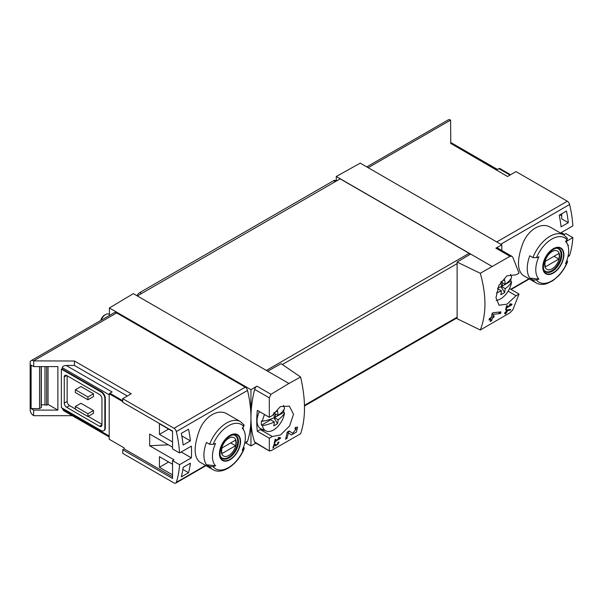 <?xml version="1.0" encoding="UTF-8"?>
<svg xmlns="http://www.w3.org/2000/svg" width="603" height="603" viewBox="0 0 603 603"><rect width="100%" height="100%" fill="white"/><g stroke="black" fill="none" stroke-linecap="round" stroke-linejoin="round"><path stroke-width="0.9" d="M279.49 438.351L275.45 440.68A102.495 59.177 -120 0 0 275.752 439.18L275.021 439.595A102.495 59.177 60 0 1 274.222 443.318L274.945 442.896A102.495 59.177 -120 0 0 275.292 441.426L280.365 438.494A102.495 59.177 -120 0 0 280.523 437.748L278.609 437.416L278.179 438.125L279.49 438.351L278.42 437.733M300.603 377.026L288.92 383.455L267.672 371.192L281.149 363.684L300.603 377.026C305.789 399.503 305.789 418.407 300.603 433.745L270.996 450.758L269.315 450.479L269.315 438.208L272.285 436.497L260.285 429.57A17.427 10.063 120 0 0 264.084 430.143M288.92 383.455L270.996 394.302L256.886 386.154L250.954 389.696L109.392 307.96L109.392 315.49M272.285 436.497L280.531 434.929L289.591 425.967L293.518 414.276L289.387 406.151L280.387 406.58L272.285 415.573L269.315 417.291L269.315 397.844L270.996 394.302M269.586 451.036L254.632 441.999A3.414 1.975 120 0 0 255.212 442.76L269.579 451.052M296.322 428.741L292.726 433.361L289.184 430.972L287.194 432.117A102.495 59.177 60 0 1 285.513 439.233L286.96 438.396A102.495 59.177 -120 0 0 288.34 432.886L291.422 434.982L296.405 432.072L297.558 427.09L295.289 427.444A102.495 59.177 60 0 1 295.003 428.952L296.322 428.741L295.176 428.07M274.403 444.939L275.827 445.919L279.031 442.059L277.938 442.255A102.495 59.177 60 0 1 277.742 442.979C278.782 443.431 278.367 444.14 276.483 445.112L274.885 444.019L273.89 444.592A102.495 59.177 60 0 1 272.858 448.037L273.581 447.622A102.495 59.177 -120 0 0 274.403 444.939L273.883 444.637M276.483 445.112L274.734 444.102L276.483 445.112M277.855 442.557L278.382 442.858L277.742 442.979M510.387 310.153A102.495 59.177 -120 0 0 510.628 309.369L506.362 310.161A102.495 59.177 60 0 1 505.796 312.158L504.832 312.716A102.495 59.177 60 0 1 504.613 313.424L505.578 312.867A102.495 59.177 60 0 1 505.171 314.11L505.902 313.688A102.495 59.177 -120 0 0 506.301 312.444L507.033 312.03A102.495 59.177 -120 0 0 507.244 311.314L506.52 311.736A102.495 59.177 -120 0 0 506.844 310.635L510.387 310.153L509.331 309.543M480.305 273.28L509.995 256.313L511.902 256.328L512.814 257.255L519.032 273.114L516.062 274.825L506.867 275.835L498.892 285.43L495.968 297.694L499.05 305.224L506.98 304.191L516.062 295.749L519.032 294.038L512.814 309.889L509.995 312.776L480.305 329.999C486.485 314.088 486.485 295.184 480.305 273.28L457.119 262.086L457.119 318.731L480.305 329.999M510.922 304.734L506.882 307.063A102.495 59.177 -120 0 0 507.183 305.563L506.46 305.977A102.495 59.177 60 0 1 505.653 309.701L506.377 309.279A102.495 59.177 -120 0 0 506.724 307.809L511.796 304.877A102.495 59.177 -120 0 0 511.955 304.131L510.048 303.806L509.61 304.507L510.922 304.734L509.852 304.116M500.565 313.5A102.495 59.177 -120 0 0 500.965 311.887L493.194 312.708L492.146 313.311A102.495 59.177 60 0 1 491.309 317.457L489.372 318.572A102.495 59.177 60 0 1 489.01 320.035L490.94 318.919A102.495 59.177 60 0 1 490.224 321.459L491.671 320.623A102.495 59.177 -120 0 0 492.395 318.083L493.842 317.246A102.495 59.177 -120 0 0 494.204 315.784L492.757 316.62A102.495 59.177 -120 0 0 493.254 314.336L500.565 313.5L498.289 312.188M122.726 401.598L109.196 393.789L109.196 439.255L124.173 447.901L124.173 448.881L172.548 476.807M172.548 447.238L149.657 434.024L149.657 445.745L173.996 459.795L172.548 460.632L179.558 464.679L191.37 457.858A102.495 59.177 -120 0 0 191.37 446.145L179.558 452.959A102.495 59.177 -120 0 0 176.317 431.552A3.414 1.975 -120 0 0 174.018 428.281L122.726 398.666L131.198 393.782L74.44 361.009L74.44 365.471L66.194 365.471C63.85 365.606 62.561 366.353 62.328 367.702L62.328 369.104L61.363 369.104L61.363 407.598L100.98 430.467A5.465 3.158 -120 0 0 103.716 430.738A5.465 3.158 -120 0 0 104.847 428.236L104.847 398.666A5.465 3.158 -120 0 0 100.98 391.973L61.363 369.104M172.548 441.939L159.441 434.371L159.441 423.773L172.548 431.341M172.548 474.855L159.441 467.295L159.441 456.69L172.548 464.257M181.299 476.898A102.495 59.177 -120 0 0 183.146 467.363L190.397 463.179A102.495 59.177 -120 0 1 188.551 472.714L181.299 476.898M183.146 445.044A102.495 59.177 -120 0 0 181.299 433.384L188.551 429.2A102.495 59.177 -120 0 1 190.397 440.861L183.146 445.044M510.575 174.742L499.585 168.395A2.736 1.575 120 0 0 498.915 168.644L496.691 169.933L450.788 143.431L507.545 176.498L516.017 171.606L567.31 201.221A3.414 1.975 60 0 1 569.609 204.492A102.495 59.177 60 0 1 572.85 225.899L561.039 232.713A102.495 59.177 60 0 1 561.076 233.399M561.257 232.592L564.385 234.401L565.84 233.565L572.85 237.612A102.495 59.177 60 0 1 569.609 255.28A3.414 1.975 60 0 1 569.013 256.064L567.958 256.674M572.85 237.612L566.285 241.404M567.596 261.694C565.38 267.144 562.305 271.93 558.355 276.046L552.665 280.81L547.004 283.591C542.934 284.895 539.301 284.661 536.105 282.882L522.876 275.247C517.012 269.963 517.012 259.313 522.876 243.295C528.379 229.389 541.592 221.761 550.554 227.316L563.775 234.951A27.67 15.979 -60 0 0 532.924 257.587L529.803 255.785A27.67 15.979 -60 0 0 529.803 278.096L532.924 279.905L536.482 280.003A101.575 58.649 180 0 0 538.909 279.076L529.803 278.096M568.147 246.295A102.495 59.177 -120 0 0 568.32 244.984L567.838 245.263M566.473 211.005L559.23 215.188A102.495 59.177 -120 0 1 561.076 226.856L568.32 222.665A102.495 59.177 -120 0 0 566.473 211.005M124.173 448.881L122.726 449.717L122.726 453.343L174.018 482.958A3.414 1.975 -120 0 0 175.722 483.124A3.414 1.975 -120 0 0 176.317 482.347A102.495 59.177 -120 0 0 179.558 464.679M122.726 449.717L172.548 478.481L172.548 460.632M66.194 365.471L112.09 391.973L109.874 393.254A2.736 1.575 120 0 0 109.196 393.789M168.32 444.803L149.657 445.745M46.642 366.586L46.642 405.216A3.414 1.975 0 0 0 44.984 404.884L41.321 404.741M48.029 366.586L48.029 404.417L46.642 405.216M41.14 366.586L41.14 407.628L39.564 408.6L31.115 408.6L33.723 410.108L57.88 410.108L48.029 404.417M39.564 408.6L39.564 366.586M57.88 410.108L57.88 366.586L33.723 366.586L31.115 365.086L31.115 408.6M532.924 257.587L536.482 257.692A25.62 14.796 -60 0 1 567.137 239.994A101.575 58.649 0 0 1 565.531 241.396A23.261 13.432 -60 0 1 567.589 244.592A23.261 13.432 -60 0 1 565.531 263.707A101.575 58.649 180 0 0 567.137 262.313L567.574 261.687L566.933 260.24M567.137 239.994L566.956 237.936M536.482 257.692A101.575 58.649 0 0 0 538.909 256.765A23.261 13.432 -60 0 0 538.306 278.398A23.261 13.432 -60 0 0 538.909 279.076M209.595 444.26A27.67 15.979 -60 0 1 240.446 421.625L227.218 413.99C218.271 408.435 205.065 416.055 199.555 429.947C193.676 445.956 193.676 456.614 199.548 461.921L212.776 469.556A27.67 15.979 -60 0 1 209.595 466.571L206.467 464.77A27.67 15.979 -60 0 1 206.467 442.451L209.595 444.26L213.153 444.366A101.575 58.649 0 0 0 215.58 443.439A23.261 13.432 -60 0 0 214.977 465.071A23.261 13.432 -60 0 0 215.58 465.75A101.575 58.649 180 0 1 213.153 466.677L209.595 466.571M212.776 469.556C222.288 475.541 238.336 463.963 244.268 448.368L243.604 446.913M215.58 465.75L206.467 464.77M244.245 448.361L243.808 448.979A101.575 58.649 180 0 1 242.202 450.381A23.261 13.432 -60 0 0 244.253 431.266A23.261 13.432 -60 0 0 242.202 428.07A101.575 58.649 0 0 0 243.808 426.668L243.627 424.61M244.63 443.348L246.944 442.007A3.414 1.975 -120 0 0 247.539 441.23A102.495 59.177 -120 0 0 250.954 417.804A102.495 59.177 -120 0 0 247.539 390.435A3.414 1.975 -120 0 0 245.233 387.164L116.635 312.919A4.786 2.759 -120 0 0 114.246 312.686L31.137 360.662A4.786 2.759 -120 0 0 30.15 362.855L30.15 409.716A4.786 2.759 -120 0 0 33.534 415.573L33.723 410.108M450.788 143.725L450.592 120.11A4.786 2.759 -120 0 0 448.202 119.876L366.76 166.895M501.809 250.486L501.809 244.863L360.247 163.134L336.278 176.483L336.278 181.051M501.809 244.863L495.885 248.165A3.414 1.975 120 0 1 497.55 248.021L511.909 256.313M491.844 266.3L336.278 176.483M470.596 254.036L457.119 262.086M267.672 371.192L133.353 293.646L109.392 307.96M470.114 254.323A2.05 1.183 -120 0 0 469.149 253.335L340.145 178.857L137.341 295.945M269.315 438.208L257.323 431.288L260.285 429.57M269.315 417.291L257.323 410.364A102.495 59.177 120 0 0 257.323 431.288M256.886 386.154A3.414 1.975 120 0 0 254.632 389.365A102.495 59.177 120 0 0 250.954 417.804A102.495 59.177 120 0 0 254.632 441.999M67.159 375.797L67.159 401.462A3.414 1.975 -120 0 0 69.579 405.646L75.375 408.992M88.174 416.379L101.945 424.331M93.495 393.789L80.93 386.538L75.375 389.742L87.932 396.993L87.932 399.781L93.495 396.578L93.495 393.789L87.932 396.993M93.495 410.522L80.93 403.271L75.375 406.482L75.375 409.271L87.932 416.522L93.495 413.311L93.495 410.522L87.932 413.733L87.932 416.522M33.723 415.686L72.322 415.686M62.328 408.156L63.458 410.568L109.196 436.971M74.44 361.009L33.534 360.896A4.786 2.759 -120 0 0 31.137 360.662M33.723 366.586L33.723 361.009M103.716 430.738L104.198 430.459A5.465 3.158 -120 0 0 105.329 427.957L105.329 398.387A5.465 3.158 -120 0 0 101.462 391.694L62.328 369.104M127.331 396.013L74.44 365.471M250.954 389.696L250.954 445.919L255.906 443.152M250.954 445.919L245.564 442.806M122.726 398.666L122.726 402.291L172.548 431.062L172.548 448.911L179.558 452.959M66.677 375.518A3.414 1.975 -120 0 0 64.966 375.345A3.414 1.975 -120 0 0 64.265 376.913L66.677 375.518L99.533 394.483A3.414 1.975 -120 0 1 101.945 398.666L101.945 424.889A3.414 1.975 -120 0 1 101.236 426.457A3.414 1.975 -120 0 1 99.533 426.283L66.677 407.319L69.579 405.646M64.265 376.913L64.265 403.136A3.414 1.975 -120 0 0 66.677 407.319M75.375 389.742L75.375 392.53L87.932 399.781M75.375 406.482L87.932 413.733M516.062 295.749L508.118 291.159M519.032 294.038L509.535 288.551M230.007 459.742A14.932 8.623 -60 0 1 221.075 459.215A14.932 8.623 -60 0 1 226.14 438.441A14.932 8.623 -60 0 1 240.378 439.293A14.932 8.623 -60 0 1 230.007 459.742M230.007 435.75A14.457 8.344 120 0 0 219.786 453.456A14.457 8.344 120 0 0 230.007 459.358A14.457 8.344 120 0 0 240.228 441.652A14.457 8.344 120 0 0 230.007 435.75M553.335 273.076A14.932 8.623 -60 0 1 544.411 272.541A14.932 8.623 -60 0 1 549.469 251.775A14.932 8.623 -60 0 1 563.715 252.619A14.932 8.623 -60 0 1 553.335 273.076M553.335 249.077A14.457 8.344 120 0 0 543.115 266.782A14.457 8.344 120 0 0 553.335 272.684A14.457 8.344 120 0 0 563.564 254.979A14.457 8.344 120 0 0 553.335 249.077M228.778 455.461A10.553 6.09 -60 0 1 222.319 446.265A10.553 6.09 -60 0 1 235.238 438.803A10.553 6.09 -60 0 1 228.778 455.461M235.509 445.745A10.115 5.842 120 0 0 235.509 440.167L222.047 447.939A10.115 5.842 -60 0 0 222.047 453.516L235.509 445.745L230.678 442.956M233.708 434.959A12.98 7.492 -60 0 1 235.027 435.464A12.98 7.492 -60 0 1 237.017 445.866A12.98 7.492 -60 0 1 228.537 457.308A12.98 7.492 -60 0 1 222.047 457.948A12.98 7.492 -60 0 1 220.954 457.059M552.107 268.787A10.553 6.09 -60 0 1 545.647 259.591A10.553 6.09 -60 0 1 558.566 252.129A10.553 6.09 -60 0 1 552.107 268.787M558.838 259.071A10.115 5.842 120 0 0 558.838 253.494L545.376 261.265A10.115 5.842 -60 0 0 545.376 266.843L558.838 259.071L554.006 256.283M557.044 248.285A12.98 7.492 -60 0 1 558.355 248.79A12.98 7.492 -60 0 1 560.345 259.192A12.98 7.492 -60 0 1 551.866 270.634A12.98 7.492 -60 0 1 545.376 271.275A12.98 7.492 -60 0 1 544.283 270.385M41.14 407.628A0.686 0.392 0 0 0 41.321 407.357L41.321 366.586M191.37 457.858L181.217 452.001M559.908 214.796L561.725 215.844M181.797 435.901L190.397 440.861M159.441 434.371L168.621 429.072M182.86 469.428L188.551 472.714M159.441 467.295L168.621 461.988M568.32 222.665L561.725 218.859L561.725 213.748M511.796 304.877L510.017 303.852M506.882 307.063L506.309 306.731M506.377 309.279L505.827 308.962M506.724 307.809L506.158 307.485M505.578 312.867L505.073 312.573M505.902 313.688L505.404 313.409M506.301 312.444L505.796 312.158M507.033 312.03L506.52 311.736M506.844 310.635L506.316 310.334M490.94 318.919L489.855 318.294M491.671 320.623L490.638 320.027M492.395 318.083L491.309 317.457M493.842 317.246L492.757 316.62M493.254 314.336L492.086 313.666M288.34 432.886L287.179 432.215M287.269 432.276A4.952 2.857 120 0 0 289.365 431.424M286.96 438.396L285.92 437.801M280.365 438.494L278.586 437.469M275.45 440.68L274.878 440.348M274.945 442.896L274.395 442.579M275.292 441.426L274.727 441.095M273.581 447.622L273.084 447.336M273.92 417.773L277.501 423.623A32.69 18.874 60 0 0 278.096 419.756L274.327 417.578A32.69 18.874 180 0 1 262.493 421.278L261.506 420.804A15.912 9.188 120 0 0 261.506 425.16L269.827 420.351L269.827 419.432M275.367 413.824L275.367 417.155L283.689 412.354A15.912 9.188 120 0 0 283.847 410.085A15.912 9.188 120 0 0 283.847 409.723M278.096 419.756A32.69 18.874 0 0 0 284.51 412.919A15.799 9.12 -60 0 1 277.214 427.12A15.799 9.12 -60 0 1 266.104 431.032A15.799 9.12 -60 0 1 262.493 425.628A32.69 18.874 0 0 0 274.327 421.927L269.933 419.394M274.327 421.927A32.69 18.874 60 0 1 273.732 425.801A28.816 23.502 55.7 0 0 277.501 423.623M273.747 413.07A32.69 18.874 60 0 1 274.327 417.578M283.395 405.404A15.799 9.12 -60 0 1 284.51 408.563A32.69 18.874 180 0 1 278.096 415.399A32.69 18.874 60 0 0 277.501 410.839A28.816 1.025 151.4 0 1 273.807 412.98M262.493 421.278A15.799 9.12 -60 0 1 264.551 414.54M261.506 425.16L262.493 425.628M266.104 431.032L260.963 428.756A16.402 9.467 -60 0 1 259.388 411.555M284.51 412.919L283.689 412.354M101.198 320.216A6.837 3.942 -60 0 1 105.548 314.555A6.837 3.942 -60 0 1 108.962 314.216L109.392 314.457M100.837 320.427A5.156 2.977 -60 0 1 104.364 315.241L105.548 314.555M274.297 417.125L275.367 417.155M273.852 412.949L278.096 415.399M502.457 282.717L502.457 286.048L510.771 281.247A15.912 9.188 120 0 0 510.937 278.978A15.912 9.188 120 0 0 510.929 278.616M496.45 292.832A32.69 18.874 0 0 0 501.417 290.819L497.588 288.618M501.417 290.819A32.69 18.874 60 0 1 500.822 294.694A28.816 23.502 55.7 0 0 504.59 292.523L501.01 286.666M504.59 292.523A32.69 18.874 60 0 0 505.186 288.649L501.417 286.47A32.69 18.874 180 0 1 497.807 288.008M505.186 288.649A32.69 18.874 0 0 0 511.593 281.812A15.799 9.12 -60 0 1 496.201 300.384M500.829 281.963A32.69 18.874 60 0 1 501.417 286.47M510.477 274.29A15.799 9.12 -60 0 1 511.593 277.463A32.69 18.874 180 0 1 505.186 284.292A32.69 18.874 60 0 0 504.59 279.732A28.816 1.025 151.4 0 1 500.889 281.872M511.593 281.812L510.771 281.247M501.379 286.018L502.457 286.048M500.935 281.842L505.186 284.292M336.316 181.066L335.328 180.501A3.414 1.975 120 0 0 333.625 180.666L139.873 292.53A5.465 3.158 120 0 0 136.964 295.734M569.609 204.492L500.746 244.253M569.609 255.28L568.071 256.169M528.952 278.752L510.756 289.259M122.726 400.678L109.874 393.254M536.105 282.882A27.67 15.979 -60 0 1 532.924 279.905M176.317 482.347L205.615 465.426M244.735 442.843L247.539 441.23M176.317 431.552L247.539 390.435M450.592 120.11L368.162 167.702M567.31 201.221L496.759 241.946M509.995 256.313L495.885 248.165M282.37 364.521L457.119 263.632M304.485 405.314L457.119 317.186M269.315 397.844L254.632 389.365M62.328 408.992L109.196 436.052M62.328 367.702L109.196 394.761M174.018 428.281L245.233 387.164M33.534 360.896L116.635 312.919M266.345 370.423L469.149 253.335M100.98 391.973L101.462 391.694M104.847 398.666L105.329 398.387M104.847 428.236L105.329 427.957M64.265 403.136L67.159 401.462M99.533 426.283L101.945 424.889M510.025 175.066L498.915 168.644M243.808 448.979A25.62 14.796 -60 0 1 213.153 466.677M213.153 444.366A25.62 14.796 -60 0 1 243.808 426.668M229.057 457.888A13.326 7.696 -60 0 1 222.394 458.544C221.173 457.157 219.085 457.089 220.653 448.76C222.816 439.331 233.173 432.57 235.72 435.464A13.326 7.696 -60 0 1 237.763 446.145A13.326 7.696 -60 0 1 229.057 457.888M567.137 262.313A25.62 14.796 -60 0 1 536.482 280.003M552.386 271.214A13.326 7.696 -60 0 1 545.723 271.87C544.509 270.483 542.414 270.415 543.981 262.086C546.145 252.657 556.501 245.896 559.049 248.79A13.326 7.696 -60 0 1 561.091 259.471A13.326 7.696 -60 0 1 552.386 271.214M44.984 366.586L44.984 404.884M335.313 181.646L333.625 180.666M141.569 293.503L139.873 292.53M567.589 244.592L566.089 240.921M244.253 431.266L242.753 427.595M529.328 278.978L511.14 289.478M175.722 483.124L206 465.652M304.5 405.992L457.119 317.879M450.788 142.504L497.49 169.466M244.155 425.077L240.446 421.625M567.483 238.404L563.775 234.951M235.027 435.464L234.205 434.989M222.047 457.948L221.226 457.473M558.355 248.79L557.534 248.315M545.376 271.275L544.554 270.8"/></g></svg>
